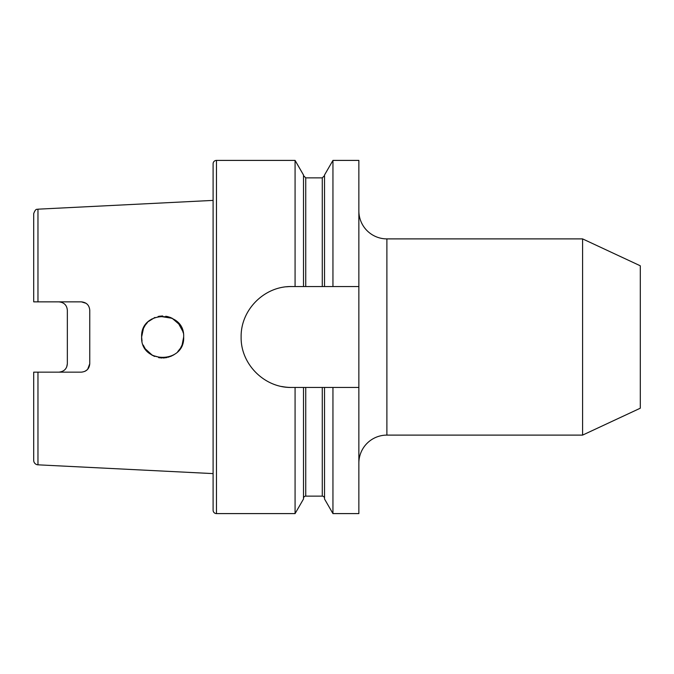 <?xml version="1.0" encoding="UTF-8"?>
<svg xmlns="http://www.w3.org/2000/svg" width="674" height="674" viewBox="0 0 674 674"><rect width="100%" height="100%" fill="white"/><g stroke="black" fill="none" stroke-linecap="round" stroke-linejoin="round"><path stroke-width="1.01" d="M582.589 238.891L640.3 265.8L640.3 408.2L582.589 435.109L582.589 238.891L386.893 238.891A28.03 28.03 0 0 1 358.863 210.861M582.589 435.109L386.893 435.109A28.03 28.03 0 0 0 358.863 463.139M171.373 317.875L165.821 316.216M162.105 315.98L158.129 316.468M154.919 317.446L148.415 321.523M147.564 322.349L145.222 325.23M143.461 328.398L141.624 337C140.377 364.171 185.013 364.078 183.665 337C185.005 309.914 140.394 309.829 141.624 337L141.953 340.715M183.286 332.998L182.14 329.139M180.27 325.534L178.088 322.736L182.991 331.692M142.029 332.863L142.627 330.58M143.52 328.28L145.18 325.298M172.274 318.313L159.3 316.241L162.712 315.98M167.203 316.477L170.505 317.505M172.072 318.212L179.865 324.935M182.064 328.946L182.755 330.883M148.802 321.178L151.675 319.063M174.886 319.906L178.088 322.736M216.464 160.404A3.362 3.362 0 0 0 213.102 163.765L213.102 510.235A3.362 3.362 0 0 0 216.464 513.596L216.464 160.404L295.077 160.404L295.077 286.543L303.502 286.543L303.502 174.996L295.077 160.404M87.662 369.301L89.76 363.741C89.313 368.813 86.508 371.61 81.352 372.149L33.7 372.149L33.7 460.35A4.482 4.482 0 0 0 37.963 464.824L213.102 473.603M86.087 303.308L81.352 301.851L37.963 301.851L37.963 209.176L213.102 200.397M81.352 301.851C86.499 302.382 89.305 305.179 89.76 310.259L89.76 363.741M61.629 302.297L58.924 301.851C64.123 302.424 66.92 305.229 67.341 310.259L67.341 363.741C66.928 368.762 64.131 371.568 58.924 372.149M150.378 354.069L154.085 356.201M159.645 357.81L167.11 357.54M168.306 357.245L173.9 354.76M180.354 348.332L179.351 349.764M180.624 347.894L182.148 344.844M182.132 344.886L183.665 337L182.435 344.085M33.7 372.149L33.7 437.165L33.7 372.149L37.963 372.149L33.7 372.149L33.7 460.35M303.502 286.543L358.863 286.543L358.863 513.596L332.948 513.596L324.523 499.004L324.523 387.457L291.589 387.457C264.478 388.039 240.576 364.112 241.132 337.051C240.584 309.888 264.36 286.003 291.589 286.543L295.077 286.543M303.502 498.381A2.241 2.241 0 0 1 305.743 496.14L322.282 496.14A2.241 2.241 0 0 1 324.523 498.381M303.502 387.457L303.502 499.004L295.077 513.596L216.464 513.596M295.077 513.596L295.077 387.457M324.523 286.543L324.523 174.996L332.948 160.404L332.948 286.543M332.948 513.596L332.948 387.457L324.523 387.457M358.863 286.543L358.863 160.404L332.948 160.404M358.863 387.457L332.948 387.457M173.622 354.928L170.573 356.47M167.085 357.549L163.285 358.012M161.945 358.012L152.467 355.392L145.222 348.77M84.899 371.366L87.35 369.638M33.7 236.835L33.7 301.851L35.099 301.851M37.963 301.851L33.7 301.851L33.7 213.65C35.874 207.609 37.348 209.816 37.963 209.176M66.718 366.917L67.341 363.741M180.152 348.643L177.725 351.643M174.339 354.473L173.083 355.249M161.811 358.004L158.592 357.633M154.641 356.436L151.566 354.869M145.239 348.795L143.225 345.054M142.029 341.111L141.624 337M291.589 286.543A50.457 50.457 0 0 0 286.585 286.795M281.707 386.48A50.457 50.457 0 0 0 291.589 387.457M37.963 464.824L37.963 372.149M386.893 238.891L386.893 435.109M322.282 496.14L322.282 387.457M305.743 496.14L305.743 387.457M305.743 286.543L305.743 177.86L303.502 175.619M322.282 286.543L322.282 177.86L305.743 177.86M322.282 177.86L324.523 175.619"/></g></svg>
